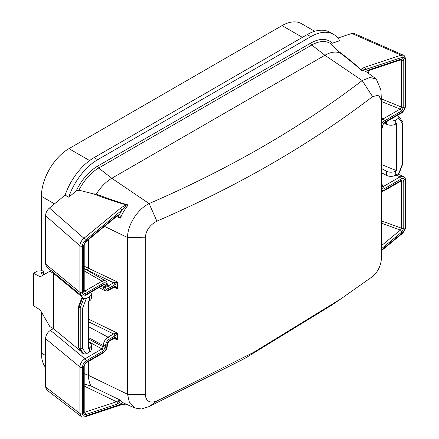 <?xml version="1.0" encoding="UTF-8"?>
<svg xmlns="http://www.w3.org/2000/svg" width="439" height="439" viewBox="0 0 439 439"><rect width="100%" height="100%" fill="white"/><g stroke="black" fill="none" stroke-linecap="round" stroke-linejoin="round"><path stroke-width="0.66" d="M81.264 351.601L53.393 328.624L50.436 330.331L84.947 358.789C81.879 360.754 80.2 363.487 79.914 366.982L79.914 413.494L81.133 416.463L46.726 389.903L45.574 386.984L45.574 338.667C45.832 335.1 47.45 332.323 50.436 330.331M337.92 38.056L351.848 33.435L354.235 33.507M93.375 193.862L96.289 194.087C110.842 199.591 121.499 203.224 128.265 204.98L126.959 205.781C126.081 206.132 124.385 207.598 121.877 210.188L85.396 240.199C83.586 241.84 82.62 243.76 82.499 245.955L82.499 292.467C82.708 294.854 83.92 295.535 86.143 294.509L103.214 284.653C104.674 283.978 105.47 284.439 105.612 286.036L105.612 287.419C105.826 289.811 107.023 290.503 109.207 289.488L115.034 286.135C115.929 286.201 116.692 287.101 117.317 288.829L117.317 281.92L115.034 284.73L109.245 288.083A3.386 1.954 -60 0 1 106.847 286.7L106.847 285.317A5.081 2.93 120 0 0 103.258 283.248L86.143 293.126C84.656 293.806 83.849 293.356 83.712 291.765L83.712 245.247L85.649 241.406L117.52 215.181L119.534 214.567C119.957 214.611 120.248 215.801 120.412 218.128A29.654 17.121 -60 0 1 128.265 204.98L126.794 205.04C116.434 202.159 105.294 198.428 93.375 193.862L78.938 190.175L76.15 191.08L68.72 197.193L65.126 195.119A45.711 26.389 -60 0 1 94.094 157.628L307.19 34.599A45.711 26.389 -60 0 1 330.046 32.332L333.635 34.407A45.711 26.389 -60 0 1 339.753 40.717L332.318 43.181L331.511 44.35L340.417 53.141C351.052 61.323 358.043 67.074 361.401 70.383A29.654 17.121 -60 0 1 367.097 72.331L376.25 79.015L380.931 89.99L381.442 101.453L381.442 258.214C380.92 265.716 377.974 271.807 372.596 276.493L341.18 298.679L253.835 352.248L156.899 401.021C149.858 403.512 145.973 401.361 145.249 394.579L145.249 237.817C145.973 230.437 149.858 224.883 156.899 221.157C238.136 185.971 310.038 144.464 372.596 96.629L378.67 95.126L381.425 100.783M65.126 195.119L49.442 208.031L83.953 238.3C81.445 240.413 80.101 242.921 79.914 245.824L79.914 292.336L81.039 295.222C82.735 296.248 84.321 296.265 85.792 295.282L102.88 285.268M81.039 295.222L46.66 266.879L45.574 264.02L45.574 215.708C45.716 212.734 47 210.177 49.442 208.031M45.574 367.481A38.939 22.482 -60 0 1 41.42 353.093L41.42 312.036M41.42 270.852L41.42 196.332A38.939 22.482 -60 0 1 68.956 148.64L282.052 25.616A38.939 22.482 -60 0 1 301.522 23.684L314.686 31.29M341.18 298.679L331.231 305.429L244.907 358.372L149.106 406.591L141.523 408.967L134.899 408.029L124.407 403.386A29.654 17.121 -60 0 1 120.412 400.198L119.534 402.245L117.52 403.957L85.649 414.537C84.436 414.833 83.789 414.295 83.712 412.934L83.712 366.411L86.143 362.241L103.258 352.363A5.081 2.93 120 0 0 106.847 346.141L106.847 344.763A3.386 1.954 -60 0 1 109.245 340.615L115.034 337.284C115.929 337.344 116.692 338.244 117.317 339.978L117.317 333.064L115.034 335.879L109.207 339.254C107.023 340.763 105.826 342.837 105.612 345.477L105.612 346.859L103.214 351.008A1.696 0.977 -120 0 0 102.018 348.934L84.947 358.789A1.696 0.977 -120 0 1 86.143 360.863C83.92 362.4 82.708 364.485 82.499 367.114L82.499 413.626C82.62 415.678 83.586 416.479 85.396 416.035L121.877 403.929A1.696 1.158 71.6 0 1 121.219 404.84L126.009 404.094M84.211 384.021L90.977 385.98L120.412 400.198L117.701 400.977L119.534 402.245A31.339 18.092 120 0 0 121.877 403.929L125.889 404.039M134.899 408.029L129.494 402.887L127.579 394.299L127.579 237.537C127.272 225.322 137.643 209.008 149.106 203.592L156.899 221.157M90.977 385.98A32.93 19.014 -60 0 1 88.519 375.378L88.519 361.445M117.701 400.977L116.571 401.773L84.211 386.057M117.52 403.957A1.696 1.158 -108.4 0 0 116.571 401.773L84.222 412.413M85.649 414.537A1.696 1.158 -108.4 0 0 84.7 412.353L84.211 411.974M83.712 412.934A1.696 0.977 0 0 0 84.211 412.254L84.211 365.72L85.792 363.02L102.907 353.137C105.634 351.299 107.116 348.736 107.346 345.449L107.346 344.072L108.894 341.388L114.563 338.118M86.143 362.241A1.696 0.977 60 0 1 85.792 363.02M114.826 337.393A1.696 0.977 60 0 1 114.475 338.167M88.596 319.153L117.317 333.064L113.739 333.876A1.696 0.889 -124.1 0 1 115.034 335.879L115.034 337.284A1.696 1.059 64.5 0 1 114.568 338.118A1.696 1.059 64.5 0 1 114.519 338.14L117.317 339.978L114.063 338.403M114.612 338.096L115.062 338.282M53.393 273.327L53.393 328.624L49.805 326.55L40.223 309.961L33.523 305.687L33.523 273.321L40.223 276.784L49.805 271.258L53.393 273.327L82.164 297.049L78.543 306.389L79.02 307.075L82.554 297.966L83.75 298.657L86.329 298.547L89.347 296.802A6.772 3.907 0 0 0 91.334 294.042A6.772 3.907 0 0 0 90.736 292.429M91.334 294.042L91.334 298.185A6.772 3.907 180 0 1 89.347 300.951L88.596 301.39L88.596 348.39L89.347 347.951A6.772 3.907 0 0 0 91.334 345.186L91.334 349.334A6.772 3.907 180 0 1 89.347 352.1L86.329 353.845L83.75 353.949L82.214 352.978M83.75 298.657L80.216 307.766L80.216 348.917L79.02 348.226L82.164 352.347M68.72 197.193A45.711 26.389 -60 0 1 97.688 159.697L310.779 36.673A45.711 26.389 -60 0 1 333.635 34.407M96.289 194.087A32.93 19.014 -60 0 1 111.802 178.283L324.898 55.259A32.93 19.014 -60 0 1 340.417 53.141M78.938 190.175A36.207 20.902 -60 0 1 98.676 168.033L111.802 178.283L149.106 203.592C229.367 168.839 300.397 127.831 362.197 80.562L369.912 77.473L376.25 79.015M401.07 59.72L369.298 70.35A1.696 1.158 -108.4 0 0 369.962 69.439L367.948 71.145A31.339 18.092 120 0 0 365.605 69.466A1.696 1.158 -108.4 0 0 364.655 67.282C362.049 68.484 360.88 69.307 361.143 69.741L361.401 70.383L361.945 70.114A1.696 1.515 -162.9 0 0 361.143 69.741C355.2 64.303 347.924 58.349 339.314 51.873M381.442 130.131L381.87 126.536L384.268 122.388L401.334 112.532C403.556 110.996 404.774 108.91 404.983 106.282L404.983 59.77C404.862 57.718 403.896 56.916 402.086 57.361L365.605 69.466L361.945 70.114M369.298 70.35L368.156 71.398L367.948 71.145L368.261 73.187M381.442 184.265L381.87 187.36C382.012 188.957 382.808 189.418 384.268 188.743L401.334 178.887C403.556 177.861 404.774 178.541 404.983 180.928L404.983 227.44C404.862 229.63 403.896 231.551 402.086 233.197L381.442 250.181M381.442 190.23A5.081 2.93 120 0 0 384.224 190.147L401.334 180.27C402.826 179.584 403.633 180.039 403.765 181.631L403.765 228.148L401.833 231.99A1.696 0.752 -129.4 0 0 400.39 230.091L381.442 245.675M381.442 118.042L383.027 118.958L400.138 109.081L401.597 107.094L401.597 60.571A1.696 0.977 -0 0 0 403.765 60.461C403.732 59.117 403.09 58.579 401.833 58.859L369.962 69.439M381.442 101.519L400.138 109.081A1.696 0.977 60 0 1 401.334 111.149L403.765 106.984L403.765 60.461M388.164 120.714A6.772 3.907 0 0 0 395.737 119.913L395.737 124.061A6.772 3.907 180 0 1 386.331 124.155L384.191 123.002M395.737 124.061L396.494 123.622L396.494 170.623L381.442 164.543M395.737 119.913L398.755 118.168L398.941 116.681L396.79 115.731M399.281 116.961L398.941 116.681M384.268 122.388A1.696 0.977 60 0 1 383.916 123.167L400.988 113.311C402.788 112.867 405.916 107.637 405.477 105.59L405.477 59.078C405.159 56.735 404.44 55.424 403.315 55.16L401.136 55.177L364.655 67.282M126.959 205.781L126.794 205.04C125.642 205.09 123.524 206.171 120.429 208.284L83.953 238.3A1.696 0.752 -129.4 0 1 85.396 240.199M117.888 215.505A1.696 1.372 109.1 0 0 119.534 214.567A31.339 18.092 120 0 1 121.877 210.188A1.696 0.752 -129.4 0 0 120.429 208.284M103.214 284.653A1.696 0.977 60 0 1 102.863 285.427M103.006 285.355L103.258 287.441L104.691 290.552L106.776 290.964L108.856 290.261L114.563 286.969M114.826 286.244A1.696 0.977 60 0 1 114.475 287.018M84.211 266.226L117.317 281.92L113.739 282.727A1.696 0.889 -124.1 0 1 115.034 284.73L115.034 286.135A1.696 1.059 64.5 0 1 114.568 286.969A1.696 1.059 64.5 0 1 114.519 286.991L117.317 288.829L114.063 287.254M114.612 286.947L115.062 287.133M114.826 284.862A1.696 0.977 -120 0 0 113.624 282.787L87.487 270.128L88.519 267.966L88.519 239.557M113.739 333.876L108.005 337.179C105.124 339.204 103.538 341.976 103.258 345.498L103.258 346.881L102.018 348.934L88.596 341.707M114.826 336.011A1.696 0.977 -120 0 0 113.624 333.936L88.596 321.809M91.334 345.186A6.772 3.907 0 0 0 89.512 342.519L88.596 341.954M83.75 353.949L80.216 348.917L82.609 348.55L86.329 353.845M82.225 352.967L78.68 347.924L79.02 348.226L79.02 307.075L80.216 307.766L82.609 308.14L82.609 348.55M78.68 347.924L78.521 306.493M82.164 297.049L82.554 297.966M51.078 270.517L49.805 271.258M33.523 273.321L37.589 270.973L42.989 270.808L44.01 271.329L43.571 271.801L40.58 273.036L43.818 274.71M86.143 293.126A1.696 0.977 -120 0 0 84.947 291.052L84.222 291.249M83.712 245.247A1.696 0.977 0 0 0 84.211 244.567M85.649 241.406A1.696 0.752 50.6 0 1 85.528 242.021L117.784 215.478M117.52 215.181A1.696 0.752 50.6 0 1 117.4 215.796M117.701 215.445L120.412 218.128L116.593 216.465M149.106 406.591L156.899 401.021M76.15 191.08A37.869 21.868 -60 0 1 97.688 166.101A1.696 0.977 60 0 0 98.676 168.033L311.772 45.008L324.898 55.259L362.197 80.562L372.596 96.629M399.358 117.092L402.975 122.514L402.975 163.445L399.342 172.862L395.737 175.21A6.772 3.907 180 0 1 386.331 175.304L386.331 171.155A6.772 3.907 0 0 0 395.737 171.062L396.494 170.623M386.331 171.155L381.442 168.527M402.953 163.549L402.481 163.873L402.481 123.463L398.755 118.168M386.331 175.304L381.442 172.67M382.374 186.822L383.066 186.668A1.696 0.977 60 0 1 384.268 188.743M382.364 186.235L383.066 186.668L400.138 176.813L403.156 176.258L397.723 174.063M402.975 122.514L402.481 123.463M401.334 180.27A1.696 0.977 60 0 1 400.988 181.044L401.092 180.901M401.191 180.95L401.597 181.741L401.597 228.258L400.39 230.091L381.442 223.127M403.765 228.148A1.696 0.977 180 0 1 401.597 228.258L381.442 220.855M401.18 59.77A1.696 1.158 -108.4 0 0 401.833 58.859M400.379 60.033L401.597 60.571L401.175 59.77M113.739 282.727L108.049 286.009L107.346 285.608M41.42 353.093L45.574 355.486M282.052 25.616L302.4 37.364M68.956 148.64L89.622 160.57M41.42 196.332L54.485 203.877M105.612 346.859A1.696 0.977 180 0 1 103.258 346.881L88.596 338.985M88.596 337.607L103.258 345.498A1.696 0.977 180 0 0 105.612 345.477M103.214 351.008L86.143 360.863M85.396 416.035A1.696 1.158 71.6 0 1 84.732 416.951L121.213 404.84M84.211 373.633L88.519 375.378L127.579 394.299L145.249 394.579M83.712 366.411A1.696 0.977 -0 0 0 84.211 365.736M103.258 352.363A1.696 0.977 60 0 1 102.907 353.137M106.847 346.141A1.696 0.977 0 0 0 107.346 345.449M106.847 344.763A1.696 0.977 0 0 0 107.346 344.072M108.049 341.306L109.245 340.615A1.696 0.977 60 0 1 108.894 341.388M97.688 166.101L310.779 43.071A37.869 21.868 -60 0 1 332.318 43.181M331.511 44.35A36.207 20.902 -60 0 0 311.772 45.008A1.696 0.977 60 0 1 310.779 43.071M401.833 231.99L381.442 248.765M381.442 124.16A5.081 2.93 -60 0 1 384.224 121.032L401.334 111.149M405.477 180.22A1.696 0.977 180 0 1 405.477 180.231L405.477 226.749C405.631 228.944 404.456 231.298 401.959 233.811A1.696 0.752 -129.4 0 0 402.086 233.197M386.331 121.773L386.331 124.155M381.87 127.919A1.696 0.977 0 0 0 382.364 127.228L382.364 125.845L383.916 123.167M381.87 126.536A1.696 0.977 0 0 0 382.364 125.85M401.334 112.532A1.696 0.977 60 0 1 400.988 113.311M404.983 106.282A1.696 0.977 0 0 0 405.477 105.59M404.983 59.77A1.696 0.977 0 0 0 405.477 59.078M402.086 57.361A1.696 1.158 -108.4 0 0 401.136 55.177L351.848 33.435M307.19 34.599L310.779 36.673M94.094 157.628L97.688 159.697M82.499 245.955A1.696 0.977 180 0 1 79.914 245.824L45.574 215.708M82.499 292.467A1.696 0.977 180 0 1 79.914 292.336L45.574 264.02M86.143 294.509A1.696 0.977 60 0 1 85.792 295.282M105.612 286.036A1.696 0.977 180 0 1 103.258 286.058L102.49 285.646M105.612 287.419A1.696 0.977 180 0 1 103.258 287.441L101.25 286.36M109.207 289.488A1.696 0.977 60 0 1 108.856 290.261M145.249 237.817L127.579 237.537L104.537 226.376M109.207 339.254A1.696 0.977 -120 0 0 108.005 337.179L88.596 326.726M89.347 347.951L89.347 352.1M86.329 298.547L82.609 308.14M89.347 300.951L89.347 296.802M85.512 269.327L87.487 270.128M43.571 271.801L43.571 274.584M103.258 283.248A1.696 0.977 -120 0 0 102.062 281.174L84.947 291.052L84.211 290.442M106.847 285.317A1.696 0.977 0 0 0 107.346 284.626C107.127 282.469 106.496 281.207 105.448 280.839A6.772 3.913 120 0 0 102.062 281.174L84.211 270.868M83.712 291.765A1.696 0.977 0 0 0 84.211 291.09L84.211 244.556L85.528 242.021M395.737 175.21L395.737 171.062M398.755 173.465L402.481 163.873M382.364 185.269A1.696 0.977 180 0 1 382.364 185.285A1.696 0.977 180 0 1 381.87 185.977M382.364 186.674A1.696 0.977 180 0 1 381.87 187.36M401.334 178.887A1.696 0.977 60 0 0 400.138 176.813L395.912 175.106M403.156 176.258C404.851 177.29 405.625 178.613 405.477 180.237A1.696 0.977 180 0 1 404.983 180.928M405.477 226.749A1.696 0.977 180 0 1 404.983 227.44M384.224 190.147A1.696 0.977 60 0 1 383.873 190.927L400.988 181.044M403.765 181.631A1.696 0.977 180 0 1 401.597 181.741L400.527 181.307M381.343 98.901L401.597 107.094A1.696 0.977 0 0 0 403.765 106.984M381.442 120.182A6.772 3.913 -60 0 1 383.027 118.958A1.696 0.977 60 0 1 384.224 121.032M82.499 413.626A1.696 0.977 180 0 1 79.914 413.494L45.574 386.984M82.499 367.114A1.696 0.977 180 0 1 79.914 366.982L45.574 338.667M109.245 288.083A1.696 0.977 -120 0 0 108.049 286.009A1.696 0.977 -60 0 1 107.352 286.157M106.847 286.7A1.696 0.977 0 0 0 107.346 286.009L107.346 284.626M401.959 233.811L381.442 250.696M381.442 130.943L382.364 127.228M104.734 290.58L99.148 287.572M44.004 271.373L44.004 274.605M381.442 182.339L382.364 185.285L382.237 186.762M403.243 55.127L354.081 33.441M381.442 191.64L383.873 190.927M368.156 71.398L368.326 73.231M81.215 416.529C81.659 417.127 82.834 417.269 84.732 416.951M105.448 280.839L84.211 268.575"/></g></svg>

